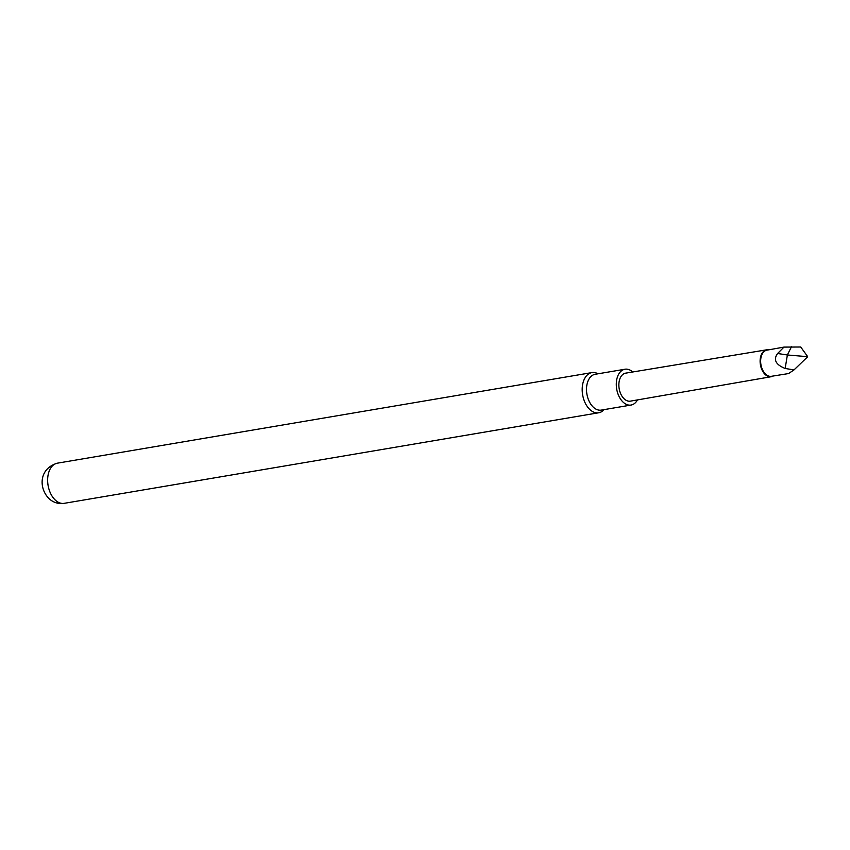 <?xml version="1.0" encoding="UTF-8"?>
<svg xmlns="http://www.w3.org/2000/svg" width="850" height="850" viewBox="0 0 850 850"><rect width="100%" height="100%" fill="white"/><g stroke="black" fill="none" stroke-linecap="round" stroke-linejoin="round"><path stroke-width="1.27" d="M807.277 357.138L794.017 369.899L788.556 373.564L771.364 376.306A13.271 8.383 -99.6 0 1 765.914 374.446A13.271 8.383 -99.6 0 1 760.654 360.379A13.271 8.383 -99.6 0 1 766.934 350.147L783.955 347.098L777.622 353.494C773.128 359.614 775.636 364.608 785.156 368.475L787.376 354.981L777.622 353.494M773.075 376.04A13.643 8.617 -99.6 0 1 771.205 376.72A13.643 8.617 -99.6 0 1 765.531 374.808A13.643 8.617 -99.6 0 1 760.123 360.283A13.643 8.617 -99.6 0 1 766.647 349.817A13.643 8.617 -99.6 0 1 768.634 349.849M771.205 376.72L630.403 401.136A14.195 8.967 -99.6 0 1 624.495 399.149A14.195 8.967 -99.6 0 1 618.874 384.041A14.195 8.967 -99.6 0 1 625.664 373.15L766.647 349.817M794.017 369.899L785.156 368.475M807.5 356.362L800.711 347.002L783.955 347.098M637.468 399.904A18.169 11.486 -99.6 0 1 631.04 405.057A18.169 11.486 -99.6 0 1 619.193 396.78A18.169 11.486 -99.6 0 1 617.185 377.74A18.169 11.486 -99.6 0 1 624.973 369.229A18.169 11.486 -99.6 0 1 632.729 371.981M631.04 405.057L601.258 410.104A18.169 11.486 -99.6 0 1 589.411 401.827A18.169 11.486 -99.6 0 1 587.403 382.787A18.169 11.486 -99.6 0 1 595.191 374.276L624.973 369.229M604.084 409.626A20.368 12.867 -99.6 0 1 598.719 412.771A20.368 12.867 -99.6 0 1 590.282 409.913A20.368 12.867 -99.6 0 1 583.185 382.149A20.368 12.867 -99.6 0 1 591.908 372.598A20.368 12.867 -99.6 0 1 598.007 373.798M807.277 356.649L787.376 354.981L791.531 346.662M64.175 503.338C58.597 504.103 53.731 502.69 49.544 499.109C38.877 489.292 38.239 468.817 57.364 463.176A20.368 12.867 80.4 0 0 47.664 478.826A20.368 12.867 80.4 0 0 55.728 500.48A20.368 12.867 80.4 0 0 64.175 503.338L598.719 412.771M57.364 463.176L591.908 372.598"/></g></svg>
